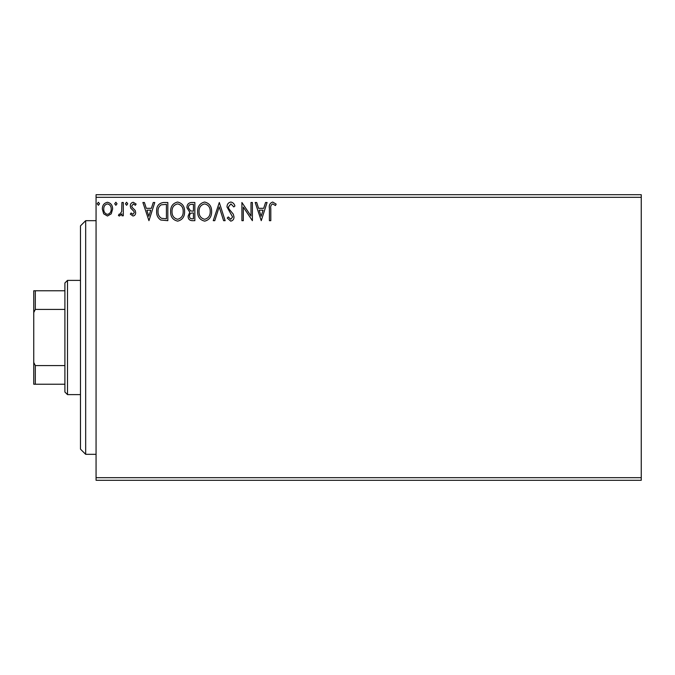 <?xml version="1.0" encoding="UTF-8"?>
<svg xmlns="http://www.w3.org/2000/svg" width="675" height="675" viewBox="0 0 675 675"><rect width="100%" height="100%" fill="white"/><g stroke="black" fill="none" stroke-linecap="round" stroke-linejoin="round"><path stroke-width="1.01" d="M641.25 480.288L96.061 480.288L96.061 477.689L641.25 477.689L641.25 480.288M641.25 197.311L96.061 197.311L96.061 194.712L641.25 194.712L641.25 477.689M111.24 213.815L107.468 216.017L103.705 213.823L102.347 209.107C102.313 205.335 104.017 203.057 107.468 202.264C110.928 203.057 112.632 205.335 112.598 209.107L111.24 213.815M123.314 202.5L123.314 215.781L121.922 215.781L121.922 213.823L119.483 216.017L118.429 215.561L119.087 214.144L119.72 214.38L121.703 211.52L121.922 202.5L123.314 202.5M133 216.017L130.309 214.127L131.127 212.988L132.916 214.38L134.266 212.591L133.937 211.393L130.764 208.153L130.309 206.103C130.292 203.968 131.279 202.686 133.253 202.264L136.131 204.069L135.329 205.293L133.414 203.901L131.701 206.035L132.038 207.301L135.219 210.482L135.667 212.532C135.692 214.473 134.806 215.637 133 216.017M163.595 202.5L167.822 202.5L167.822 220.674L160.743 220.016C157.79 217.974 156.423 215.089 156.634 211.359C156.423 206.111 158.743 203.158 163.595 202.5M194.847 202.5L194.847 220.674L192.274 220.674C189.506 220.531 188.114 219.029 188.089 216.169L189.793 212.304L186.924 207.655C186.941 204.66 188.367 202.939 191.211 202.5L194.847 202.5M219.308 202.5L225.129 220.674L223.611 220.674L219.189 206.887L214.777 220.674L213.249 220.674L219.308 202.5M250.999 202.5L252.391 202.5L252.391 220.674L243.304 207.124L243.304 220.674L241.912 220.674L241.912 202.5L250.999 216.017L250.999 202.5M270.802 208.583L270.802 220.674L269.401 220.674L269.401 208.398C268.844 205.099 269.949 202.981 272.725 202.036L276.159 204.128L275.451 205.529L272.742 203.901C271.021 204.795 270.371 206.356 270.802 208.583M96.061 197.311L96.061 477.689M261.25 220.674L255.192 202.5L256.711 202.5L258.576 208.322L263.68 208.322L265.553 202.5L267.072 202.5L261.25 220.674M230.833 202.036C232.951 202.458 234.309 203.782 234.917 206.002L233.786 206.93L230.934 203.901L228.395 206.98L228.85 208.761L233.272 214.135L233.989 216.894C234.014 219.257 232.926 220.666 230.74 221.138L227.23 218.059L228.319 216.945L230.757 219.274L232.588 216.97L226.994 206.955C227.019 204.23 228.302 202.584 230.833 202.036M211.621 211.503C211.722 216.692 209.419 219.898 204.719 221.138C199.91 220.016 197.547 216.835 197.64 211.596C197.547 206.407 199.876 203.217 204.609 202.036C209.351 203.175 211.688 206.331 211.621 211.503M184.596 211.503C184.697 216.692 182.393 219.898 177.694 221.138C172.884 220.016 170.522 216.835 170.615 211.596C170.522 206.407 172.851 203.217 177.584 202.036C182.318 203.175 184.655 206.331 184.596 211.503M148.947 220.674L142.889 202.5L144.408 202.5L146.281 208.322L151.386 208.322L153.25 202.5L154.769 202.5L148.947 220.674M127.744 203.782L126.579 205.293L125.415 203.782L126.579 202.264L127.744 203.782M117.028 203.782L115.864 205.293L114.699 203.782L115.864 202.264L117.028 203.782M99.554 203.782L98.39 205.293L97.225 203.782L98.39 202.264L99.554 203.782M259.175 210.187L261.132 216.287L263.081 210.187L259.175 210.187M199.041 211.596C198.973 215.755 200.846 218.312 204.652 219.274C208.448 218.27 210.305 215.679 210.22 211.511C210.288 207.377 208.432 204.837 204.652 203.901C200.821 204.837 198.948 207.402 199.041 211.596M191.995 218.81L193.447 218.81L193.447 212.988L192.729 212.988C190.645 212.971 189.557 214.026 189.489 216.135C189.489 217.839 190.325 218.734 191.995 218.81M192.738 211.123L193.447 211.123L193.447 204.365L191.852 204.365C189.624 204.331 188.452 205.428 188.325 207.655L190.519 210.904L192.738 211.123M172.015 211.596C171.948 215.755 173.821 218.312 177.626 219.274C181.423 218.27 183.279 215.679 183.195 211.511C183.262 207.377 181.406 204.837 177.626 203.901C173.796 204.837 171.922 207.402 172.015 211.596M166.421 218.81L166.421 204.365L161.182 204.829C158.903 206.339 157.857 208.516 158.034 211.359C157.849 214.422 159.005 216.734 161.477 218.303L166.421 218.81M146.872 210.187L148.829 216.287L150.787 210.187L146.872 210.187M103.747 209.09C103.688 211.908 104.929 213.671 107.477 214.38C110.017 213.68 111.265 211.916 111.198 209.09C111.265 206.28 110.025 204.55 107.477 203.901C104.929 204.55 103.68 206.28 103.747 209.09M85.674 454.326L80.477 449.137L80.477 225.863L85.674 220.674L85.674 454.326L96.061 454.326M67.5 394.613L64.901 392.023L64.901 282.977L67.5 280.387L67.5 394.613L80.477 394.613M64.901 309.42L35.311 309.42L33.75 312.576L33.75 290.773L35.311 290.773L35.311 309.42M64.901 384.227L33.75 384.227L33.75 312.576M33.75 362.424L35.311 365.58L35.311 384.227M64.901 365.58L35.311 365.58M64.901 290.773L35.311 290.773M85.674 220.674L96.061 220.674M67.5 280.387L80.477 280.387"/></g></svg>
